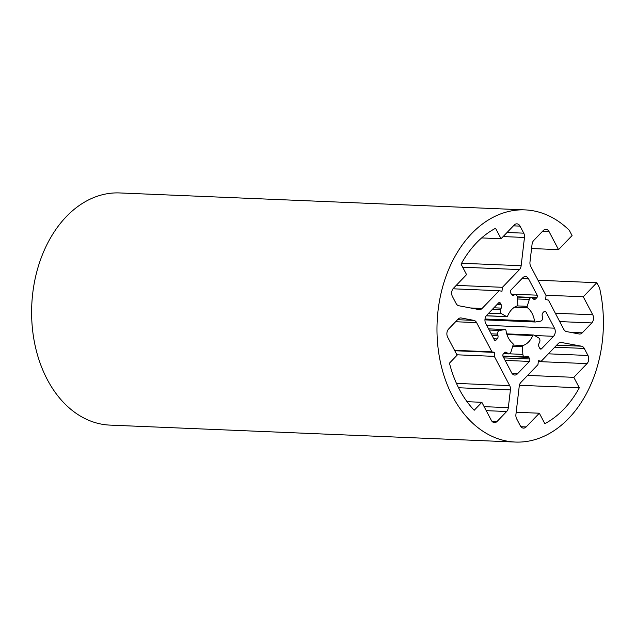 <?xml version="1.0" encoding="UTF-8"?>
<svg xmlns="http://www.w3.org/2000/svg" width="635" height="635" viewBox="0 0 635 635"><rect width="100%" height="100%" fill="white"/><g stroke="black" fill="none" stroke-linecap="round" stroke-linejoin="round"><path stroke-width="0.95" d="M534.511 321.096A20.336 14.549 92.4 0 0 527.518 307.784A1.159 0.833 -87.6 0 1 527.177 306.324L529.312 299.482A2.905 2.08 -87.6 0 1 531.336 297.68A2.905 2.08 -87.6 0 1 532.313 298.069A31.948 22.868 -87.6 0 1 533.321 298.95A2.905 2.08 92.4 0 0 534.384 299.426A2.905 2.08 92.4 0 0 535.718 298.831L536.877 297.624A1.746 1.246 92.4 0 0 537.162 295.18L528.582 278.836A5.81 4.159 92.4 0 0 525.447 276.55A5.81 4.159 92.4 0 0 522.78 277.733L510.81 290.179A1.746 1.246 92.4 0 0 510.524 292.624L511.358 294.203A2.905 2.08 92.4 0 0 512.929 295.346A2.905 2.08 92.4 0 0 513.628 295.212A31.948 22.868 -87.6 0 1 514.787 294.743A2.905 2.08 -87.6 0 1 515.382 294.648A2.905 2.08 -87.6 0 1 517.334 297.204L517.811 304.657A1.159 0.833 -87.6 0 1 517.16 305.927A20.336 14.549 92.4 0 0 507.595 316.063A1.159 0.833 -87.6 0 1 506.539 316.587L501.499 313.682A2.905 2.08 -87.6 0 1 500.57 309.531A31.948 22.868 -87.6 0 1 501.229 308.11A2.905 2.08 92.4 0 0 501.213 304.76L500.38 303.173A1.746 1.246 92.4 0 0 499.443 302.49A1.746 1.246 92.4 0 0 498.642 302.847L486.672 315.293A5.81 4.159 92.4 0 0 485.719 323.429L494.3 339.781A1.746 1.246 92.4 0 0 495.244 340.463A1.746 1.246 92.4 0 0 496.046 340.106L497.205 338.899A2.905 2.08 92.4 0 0 497.991 335.701A31.948 22.868 -87.6 0 1 497.689 334.097A2.905 2.08 -87.6 0 1 499.523 330.47L505.095 329.557A1.159 0.833 -87.6 0 1 505.984 330.438A20.336 14.549 92.4 0 0 512.81 343.432A1.159 0.833 -87.6 0 1 513.144 344.884L510.889 352.115A2.905 2.08 -87.6 0 1 508.865 353.917A2.905 2.08 -87.6 0 1 507.889 353.52A31.948 22.868 -87.6 0 1 506.881 352.647A2.905 2.08 92.4 0 0 505.817 352.171A2.905 2.08 92.4 0 0 504.484 352.758L503.325 353.973A1.746 1.246 92.4 0 0 503.031 356.41L511.619 372.761A5.81 4.159 92.4 0 0 514.755 375.047A5.81 4.159 92.4 0 0 517.422 373.864L529.392 361.41A1.746 1.246 92.4 0 0 529.677 358.973L528.844 357.386A2.905 2.08 92.4 0 0 527.272 356.243A2.905 2.08 92.4 0 0 526.574 356.378A31.948 22.868 -87.6 0 1 525.415 356.854A2.905 2.08 -87.6 0 1 524.82 356.949A2.905 2.08 -87.6 0 1 522.867 354.386L522.375 346.75A1.159 0.833 -87.6 0 1 523.042 345.48A20.336 14.549 92.4 0 0 532.733 335.582A1.159 0.833 -87.6 0 1 533.781 335.074L538.702 337.907A2.905 2.08 -87.6 0 1 539.631 342.059A31.948 22.868 -87.6 0 1 538.972 343.487A2.905 2.08 92.4 0 0 538.988 346.837L539.821 348.417A1.746 1.246 92.4 0 0 540.758 349.107A1.746 1.246 92.4 0 0 541.56 348.75L553.529 336.304A5.81 4.159 92.4 0 0 554.482 328.168L545.902 311.817A1.746 1.246 92.4 0 0 544.957 311.126A1.746 1.246 92.4 0 0 544.155 311.483L542.996 312.69A2.905 2.08 92.4 0 0 542.211 315.889A31.948 22.868 -87.6 0 1 542.512 317.492A2.905 2.08 -87.6 0 1 540.679 321.119L535.4 321.993A1.159 0.833 -87.6 0 1 534.511 321.096L485.005 319.024M510.405 389.914A5.81 4.159 92.4 0 0 509.683 385.62L494.332 356.37L494.792 352.401L491.966 351.869L476.607 322.62A5.81 4.159 92.4 0 0 473.9 320.381L461.232 317.976A5.81 4.159 92.4 0 0 460.804 317.929A5.81 4.159 92.4 0 0 458.137 319.111L448.604 329.025A5.81 4.159 92.4 0 0 447.651 337.161L457.113 355.179L449.461 363.141A104.569 74.835 92.4 0 0 474.202 410.258L481.854 402.304L491.307 420.322A5.81 4.159 92.4 0 0 494.451 422.608A5.81 4.159 92.4 0 0 497.118 421.426L506.643 411.512A5.81 4.159 92.4 0 0 508.325 407.67L510.405 389.914L458.541 387.747M481.854 402.304L467.035 401.685M491.966 351.869L454.549 350.306M494.792 352.401L454.771 350.734M494.332 356.37L456.914 354.798M561.38 342.368A5.81 4.159 92.4 0 0 560.951 342.313A5.81 4.159 92.4 0 0 558.276 343.503L541.242 361.22L538.417 360.688L537.956 364.649L520.922 382.373A5.81 4.159 92.4 0 0 519.239 386.215L515.922 414.488A5.81 4.159 92.4 0 0 516.644 418.782L520.343 425.831A5.81 4.159 92.4 0 0 523.478 428.117A5.81 4.159 92.4 0 0 526.145 426.934L539.337 413.218L544.822 423.664A104.569 74.835 92.4 0 0 579.311 387.787L573.818 377.333L587.01 363.617A5.81 4.159 92.4 0 0 587.962 355.481L584.264 348.432A5.81 4.159 92.4 0 0 581.557 346.194L560.514 342.328M573.818 377.333L527.614 375.404M579.311 387.787L519.406 385.286M539.337 413.218L516.184 412.25M541.242 361.22L538.369 361.101M479.012 309.586A5.81 4.159 92.4 0 0 479.441 309.634A5.81 4.159 92.4 0 0 482.108 308.451L499.142 290.727L501.967 291.267L502.436 287.306L519.47 269.581A5.81 4.159 92.4 0 0 521.152 265.74L524.47 237.466A5.81 4.159 92.4 0 0 523.748 233.164L520.049 226.123A5.81 4.159 92.4 0 0 516.906 223.837A5.81 4.159 92.4 0 0 514.239 225.02L501.055 238.736L495.57 228.282A104.569 74.835 92.4 0 0 461.081 264.168L466.566 274.614L453.382 288.338A5.81 4.159 92.4 0 0 452.43 296.474L456.128 303.522A5.81 4.159 92.4 0 0 458.835 305.752L479.012 309.586M501.055 238.736L481.647 237.927M502.436 287.306L456.232 285.369M499.142 290.727L452.985 288.798M583.279 296.775L596.805 282.702L599.583 287.996A116.181 83.153 -87.6 0 1 515.342 442.055A116.181 83.153 -87.6 0 1 437.118 322.501A116.181 83.153 -87.6 0 1 525.05 209.891A116.181 83.153 -87.6 0 1 569.285 230.291L572.064 235.577L558.538 249.65L549.077 231.632A5.81 4.159 92.4 0 0 545.941 229.346A5.81 4.159 92.4 0 0 543.274 230.529L533.749 240.443A5.81 4.159 92.4 0 0 532.067 244.284L529.979 262.041A5.81 4.159 92.4 0 0 530.701 266.335L546.06 295.585L545.6 299.545L548.426 300.085L563.777 329.335A5.81 4.159 92.4 0 0 566.483 331.573L579.152 333.978A5.81 4.159 92.4 0 0 579.588 334.026A5.81 4.159 92.4 0 0 582.255 332.843L591.78 322.929A5.81 4.159 92.4 0 0 592.741 314.793L583.279 296.775L545.862 295.212M558.538 249.65L531.566 248.523M515.342 442.055L109.974 425.109A116.181 83.153 -87.6 0 1 31.75 305.546A116.181 83.153 -87.6 0 1 119.682 192.945L525.05 209.891M596.805 282.702L538.004 280.241M527.518 307.784L514.461 307.237M535.154 321.977L484.942 319.881L535.281 322.001M545.902 311.817L543.917 311.729M554.482 328.168L486.72 325.334M553.529 336.304L534.535 335.51M541.56 348.75L539.996 348.686M532.733 335.582L506.944 334.502M523.042 345.48L513.088 345.067M522.375 346.75L512.691 346.345M522.867 354.386L509.453 353.822M528.844 357.386L502.983 356.306M529.677 358.973L503.809 357.894M529.392 361.41L505.127 360.402M517.422 373.864L512.199 373.642M506.881 352.647L504.714 352.552M507.889 353.52L503.912 353.354M505.095 329.557L488.569 328.866L505.222 329.549M499.523 330.47L489.188 330.041M497.689 334.097L491.18 333.827M497.991 335.701L492.03 335.455M497.205 338.899L493.768 338.757M496.046 340.106L494.474 340.042M500.38 303.173L498.404 303.093M501.213 304.76L496.967 304.586M501.229 308.11L493.871 307.8M500.57 309.531L492.538 309.197M501.499 313.682L488.736 313.15M506.539 316.587L486.291 315.738M514.787 294.743L511.612 294.608M513.628 295.212L512.239 295.156M528.582 278.836L521.978 278.559M537.162 295.18L511.302 294.1M536.877 297.624L517.287 296.807M535.718 298.831L533.067 298.72M529.312 299.482L517.446 298.982M527.177 306.324L517.207 305.903M509.683 385.62L456.462 383.389M508.325 407.67L484.14 406.654M506.643 411.512L486.235 410.654M497.118 421.426L491.887 421.203M461.232 317.976L460.367 317.937M473.9 320.381L457.565 319.699M476.607 322.62L455.605 321.739M581.557 346.194L556.689 345.154M584.264 348.432L554.728 347.194M587.962 355.481L548.354 353.822M587.01 363.617L538.313 361.577M526.145 426.934L520.922 426.712M482.108 308.451L470.471 307.967M520.049 226.123L513.445 225.846M523.748 233.164L507.079 232.473M524.47 237.466L503.134 236.569M521.152 265.74L461.589 263.247M519.47 269.581L462.677 267.208M592.741 314.793L555.323 313.23M591.78 322.929L559.713 321.588M582.255 332.843L570.619 332.351M549.077 231.632L542.481 231.354M533.495 334.994L506.746 333.875M524.82 356.949L502.888 356.029M508.865 353.917L503.587 353.695M506.825 316.674L486.235 315.809M515.382 294.648L511.524 294.489M531.336 297.68L517.327 297.093"/></g></svg>
